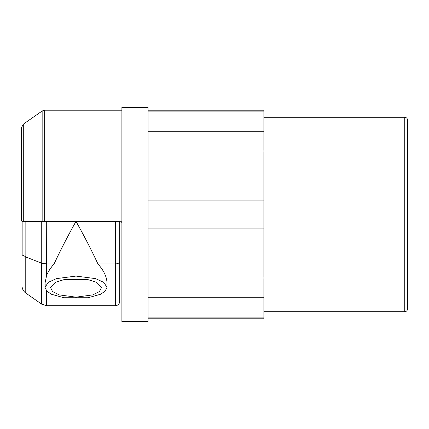 <?xml version="1.0" encoding="UTF-8"?>
<svg xmlns="http://www.w3.org/2000/svg" width="429" height="429" viewBox="0 0 429 429"><rect width="100%" height="100%" fill="white"/><g stroke="black" fill="none" stroke-linecap="round" stroke-linejoin="round"><path stroke-width="0.64" d="M21.45 166.549L21.45 160.677M106.993 287.36L105.164 291.178L100.477 294.278L88.084 297.747L63.932 297.747L51.534 294.278L46.852 291.178L45.024 287.36L48.198 282.389L56.472 278.609L76.008 276.083L95.544 278.609L103.818 282.389L106.993 287.36L106.993 282.958C106.81 276.855 103.786 270.506 97.919 263.921L115.374 263.921L115.374 221.375L22.147 221.375L22.147 255.834C21.965 254.676 23.171 255.057 25.767 256.976L25.767 293.039L41.651 304.161L41.651 263.175L46.627 263.921L54.092 263.921C50.654 267.734 48.166 271.584 46.627 275.466L45.024 283.129M23.3 221.074L23.3 124.195L21.45 127.751L21.45 221.074L119.793 221.074C121.069 221.203 121.772 221.9 121.89 223.171A2.097 2.097 0 0 0 121.648 222.19A2.097 2.097 0 0 1 121.804 222.565M148.053 318.79L263.883 318.79L263.883 151.013L148.053 151.013M263.883 200.885L148.053 200.885M97.919 263.921C91.415 249.994 84.111 235.811 76.008 221.375C67.905 235.811 60.602 249.994 54.092 263.921M121.89 214.5L121.89 321.589L148.053 321.589L148.053 107.411L121.89 107.411L121.89 214.5M263.883 277.987L148.053 277.987M263.883 228.115L148.053 228.115M263.883 151.013L263.883 111.106L148.053 111.106M263.883 131.762L148.053 131.762M263.883 297.238L148.053 297.238M263.883 111.106L263.883 110.21L148.053 110.21M263.883 317.894L148.053 317.894M121.418 221.847A2.097 2.097 0 0 0 121.128 221.552A2.097 2.097 0 0 1 121.418 221.847M115.374 221.375L119.712 221.375L119.712 261.502L119.712 221.074M87.757 279.558L64.259 279.558L55.384 282.32L50.456 287.36L52.563 291.575L59.277 294.895L76.008 297.163L92.739 294.895L99.448 291.575L101.56 287.36L96.627 282.32L87.757 279.558M21.45 133.403L21.45 129.59M21.45 144.911L21.45 139.114M21.45 150.761L21.45 150.247M21.45 181.07L21.45 180.598M21.45 183.022L21.45 181.767M21.45 188.363L21.45 184.717M21.45 180.502L21.45 174.898M21.45 203.845L21.45 200.611M21.45 206.515L21.45 204.563M21.45 157.668L21.45 154.837M21.45 190.358L21.45 188.974M21.45 199.935L21.45 191.103M121.89 223.171A2.097 2.097 0 0 0 121.852 222.769M40.717 221.074L40.717 221.375M45.243 285.274L45.12 284.443M45.093 284.196L45.04 283.472M41.731 221.375L41.731 263.208L25.847 257.003L25.847 221.375M47.244 274.029L48.059 272.388M48.59 271.418L49.737 269.535M50.617 268.227L52.847 265.337M46.627 290.942L46.627 305.727L115.374 305.727L115.374 263.921C118.023 263.771 119.466 262.966 119.712 261.502L119.712 301.394L119.712 261.502M46.707 221.375L46.627 275.466M35.162 221.074L35.162 221.375M407.55 214.5L407.55 308.928C407.384 310.628 406.451 311.561 404.751 311.722L404.751 117.278C406.451 117.439 407.384 118.372 407.55 120.072L407.55 214.5M407.55 305.148L407.55 249.346M121.89 110.21L44.643 110.21L44.643 221.074M42.155 221.074L42.155 110.993L44.643 110.21M23.3 124.195L42.155 110.993M45.024 287.36L45.024 282.775M46.627 305.727L41.651 304.161M115.374 305.727C118.007 305.469 119.455 304.027 119.712 301.394M22.147 287.13C22.533 289.602 23.74 291.57 25.767 293.039M263.883 311.722L404.751 311.722M263.883 117.278L404.751 117.278"/></g></svg>
